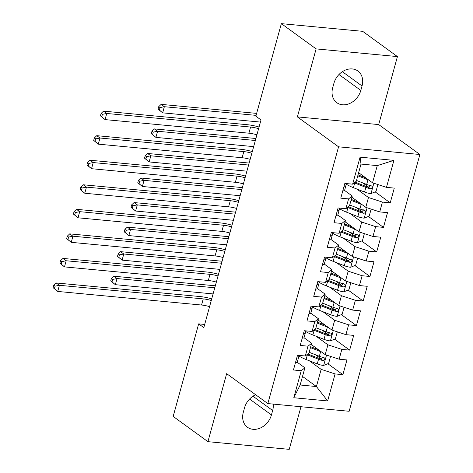<?xml version="1.0" encoding="UTF-8"?>
<svg xmlns="http://www.w3.org/2000/svg" width="473" height="473" viewBox="0 0 473 473"><rect width="100%" height="100%" fill="white"/><g stroke="black" fill="none" stroke-linecap="round" stroke-linejoin="round"><path stroke-width="0.71" d="M397.426 56.583L316.112 48.896L297.381 116.896L378.696 124.576L397.426 56.583L362.673 31.33L281.358 23.65L255.863 116.198L261.013 119.935L203.81 327.612L198.66 323.875L173.171 416.417L207.925 441.67L289.24 449.35L300.976 406.727M378.696 124.576L419.882 154.5L349.157 411.274L267.842 403.593L338.567 146.819L419.882 154.5M302.513 376.443L316.419 386.542L327.653 400.933L335.091 373.93L342.89 374.663L346.945 359.935L339.147 359.202L341.849 349.381L349.653 350.121L353.709 335.387L345.905 334.653L348.613 324.833L356.411 325.572L360.473 310.844L352.669 310.105L355.377 300.284L363.175 301.023L367.231 286.295L359.433 285.556L362.135 275.735L369.939 276.474L373.995 261.746L366.191 261.007L368.899 251.187L376.697 251.926L380.753 237.198L372.955 236.459L375.657 226.638L383.461 227.377L387.517 212.649L379.718 211.91L382.421 202.089L390.225 202.828L394.281 188.1L386.476 187.361L372.541 182.791L377.271 165.609L361.011 164.072L356.275 181.254L352.633 184.168L360.071 157.16L393.914 160.359L386.476 187.361M327.653 400.933L293.804 397.734L301.242 370.731L304.89 367.823L297.204 362.241M352.633 184.168L344.835 183.429L340.773 198.157L348.577 198.897L345.869 208.711L338.071 207.978L334.015 222.706L341.813 223.445L339.111 233.26L331.307 232.527L327.251 247.255L335.055 247.994L332.348 257.809L324.549 257.076L320.487 271.804L328.292 272.537L325.59 282.357L317.785 281.624L313.729 296.352L321.528 297.085L318.826 306.906L311.021 306.167L306.965 320.901L314.77 321.634L312.062 331.455L304.263 330.716L300.207 345.444L308.006 346.183L305.304 356.003L297.499 355.264L293.443 369.992L301.242 370.731M356.701 188.964L368.479 197.519L365.777 207.34L351.871 197.241M382.421 202.089L368.479 197.519M379.718 211.91L365.777 207.34M360.071 157.16L361.011 164.072M349.937 213.512L361.721 222.068L359.013 231.888L345.113 221.79M375.657 226.638L361.721 222.068M372.955 236.459L359.013 231.888M348.577 198.897L352.219 195.988L344.539 190.406M352.219 195.988L349.512 205.802L345.869 208.711M343.179 238.061L354.957 246.616L352.255 256.437L338.349 246.338M368.899 251.187L354.957 246.616M366.191 261.007L352.255 256.437M341.813 223.445L345.456 220.53L337.775 214.955M345.456 220.53L342.754 230.351L339.111 233.26M336.415 262.61L348.199 271.165L345.491 280.986L331.591 270.881M362.135 275.735L348.199 271.165M359.433 285.556L345.491 280.986M335.055 247.994L338.698 245.079L331.017 239.504M338.698 245.079L335.99 254.9L332.348 257.809M329.651 287.152L341.435 295.714L338.733 305.534L324.827 295.43M355.377 300.284L341.435 295.714M352.669 310.105L338.733 305.534M328.292 272.537L331.934 269.628L324.253 264.046M331.934 269.628L329.232 279.448L325.59 282.357M322.893 311.701L334.671 320.262L331.969 330.083L318.063 319.979M348.613 324.833L334.671 320.262M345.905 334.653L331.969 330.083M321.528 297.085L325.17 294.176L317.489 288.595M325.17 294.176L322.468 303.997L318.826 306.906M316.13 336.25L327.913 344.811L325.205 354.632L311.305 344.527M341.849 349.381L327.913 344.811M339.147 359.202L325.205 354.632M314.77 321.634L318.412 318.725L310.731 313.144M318.412 318.725L315.704 328.546L312.062 331.455M309.372 360.798L321.149 369.36L316.419 386.542L300.154 385.004L304.89 367.823M335.091 373.93L321.149 369.36M308.006 346.183L311.648 343.274L303.968 337.692M311.648 343.274L308.946 353.095L305.304 356.003M316.112 48.896L281.358 23.65M267.842 403.593L226.656 373.67L207.925 441.67M297.381 116.896L338.567 146.819M204.685 324.443L198.66 323.875M358.635 172.692L372.541 182.791M293.804 397.734L300.154 385.004M377.271 165.609L393.914 160.359M255.662 394.742A16.862 13.445 126 0 0 244.523 407.85L243.305 412.267A16.862 13.445 126 0 0 247.456 427.243A16.862 13.445 126 0 0 271.437 414.927L272.655 410.505A16.862 13.445 126 0 0 273.205 404.102M362.04 85.98A16.862 13.445 126 0 0 357.89 71.009A16.862 13.445 126 0 0 333.914 83.325L332.696 87.742A16.862 13.445 126 0 0 336.847 102.712A16.862 13.445 126 0 0 360.822 90.396L362.04 85.98L342.363 71.683M342.89 374.663L327.842 363.737M321.675 359.255L315.521 354.78M349.653 350.121L334.606 339.188M328.433 334.707L322.284 330.231M356.411 325.572L341.37 314.64M335.197 310.158L329.042 305.688M363.175 301.023L348.128 290.091M341.961 285.609L335.806 281.139M369.939 276.474L354.892 265.542M348.719 261.061L342.57 256.591M376.697 251.926L361.656 240.994M355.483 236.512L349.328 232.042M383.461 227.377L368.414 216.445M362.247 211.963L356.092 207.493M390.225 202.828L375.178 191.896M369.005 187.414L362.85 182.945M295.448 362.726A6.983 1.797 15.4 0 0 297.31 362.046A6.983 1.797 15.4 0 0 297.322 362.011L298.587 357.417M296.731 358.049L296.873 358.055A6.983 1.797 15.4 0 0 298.599 357.381A6.983 1.797 15.4 0 0 298.605 357.346L298.983 355.406M209.592 306.628A13.173 3.394 15.4 0 0 201.557 305.032L57.718 291.439L53.118 287.69L54.407 288.631L55.081 286.171L53.792 285.237L53.118 287.69M211.283 300.491A13.173 3.394 15.4 0 0 203.248 298.895L59.409 285.302L57.718 291.439L54.407 288.631M55.081 286.171L59.409 285.302L56.192 282.966L200.032 296.553A19.765 5.091 -164.6 0 1 211.733 298.859M56.192 282.966L53.792 285.237M321.51 351.942A6.983 1.797 -164.6 0 1 320.629 351.622L310.454 347.625M318.524 349.772L310.95 346.804A16.732 4.31 -164.6 0 1 310.702 346.703M330.562 356.382L328.623 363.424L323.55 365.463A6.983 1.797 -164.6 0 1 317.253 363.891L306.102 359.515A20.156 5.191 -164.6 0 1 298.871 355.968M306.953 354.679A20.156 5.191 15.4 0 0 307.385 354.851L318.536 359.232A6.983 1.797 15.4 0 0 323.029 360.527L324.052 360.367L324.939 359.131L324.785 358.203L323.839 357.582A6.983 1.797 -164.6 0 1 319.346 356.281L309.165 352.284M323.136 357.074L321.173 359.178A3.559 0.916 -164.6 0 1 320.008 358.788L308.857 354.413A16.732 4.31 -164.6 0 1 307.822 353.993M214.783 287.779L117.02 278.544L115.335 284.681L110.729 280.932L112.018 281.867L112.692 279.413L111.403 278.479L110.729 280.932M213.092 293.916L115.335 284.681L112.018 281.867M112.692 279.413L117.02 278.544L113.804 276.208L215.327 285.798M113.804 276.208L111.403 278.479M302.206 338.177A6.983 1.797 15.4 0 0 304.074 337.497A6.983 1.797 15.4 0 0 304.08 337.462L305.351 332.868M303.495 333.5L303.636 333.506A6.983 1.797 15.4 0 0 305.357 332.832A6.983 1.797 15.4 0 0 305.369 332.797L305.741 330.858M216.35 282.085A13.173 3.394 15.4 0 0 208.321 280.483L64.482 266.89L59.882 263.148L61.165 264.082L61.845 261.628L60.556 260.688L59.882 263.148M218.041 275.948A13.173 3.394 15.4 0 0 210.012 274.346L66.173 260.753L64.482 266.89L61.165 264.082M61.845 261.628L66.173 260.753L62.956 258.418L206.79 272.005A19.765 5.091 -164.6 0 1 218.491 274.31M62.956 258.418L60.556 260.688M308.97 313.629A6.983 1.797 15.4 0 0 310.838 312.949A6.983 1.797 15.4 0 0 310.844 312.913L312.109 308.319M310.258 308.952L310.4 308.958A6.983 1.797 15.4 0 0 312.121 308.284A6.983 1.797 15.4 0 0 312.127 308.248L312.505 306.309M223.114 257.537A13.173 3.394 15.4 0 0 215.079 255.934L71.246 242.342L66.64 238.599L67.929 239.533L68.603 237.079L67.32 236.139L66.64 238.599M224.805 251.4A13.173 3.394 15.4 0 0 216.77 249.797L72.937 236.204L71.246 242.342L67.929 239.533M68.603 237.079L72.937 236.204L69.714 233.869L213.554 247.456A19.765 5.091 -164.6 0 1 225.254 249.762M69.714 233.869L67.32 236.139M328.274 327.399A6.983 1.797 -164.6 0 1 327.393 327.074L317.212 323.077M325.282 325.223L317.714 322.255A16.732 4.31 -164.6 0 1 317.466 322.154M337.32 331.839L335.381 338.875L330.314 340.915A6.983 1.797 -164.6 0 1 324.011 339.348L312.86 334.967A20.156 5.191 -164.6 0 1 305.635 331.419M313.717 330.136A20.156 5.191 15.4 0 0 314.149 330.302L325.3 334.683A6.983 1.797 15.4 0 0 329.787 335.978L330.816 335.818L331.697 334.582L331.543 333.654L330.603 333.033A6.983 1.797 -164.6 0 1 326.11 331.733L315.929 327.742M329.9 332.525L327.937 334.636A3.559 0.916 -164.6 0 1 326.766 334.24L315.615 329.864A16.732 4.31 -164.6 0 1 314.58 329.445M221.547 263.23L123.784 253.995L122.093 260.132L117.493 256.384L118.776 257.318L119.456 254.864L118.167 253.93L117.493 256.384M219.856 269.368L122.093 260.132L118.776 257.318M119.456 254.864L123.784 253.995L120.568 251.66L222.091 261.25M120.568 251.66L118.167 253.93M335.032 302.85A6.983 1.797 -164.6 0 1 334.157 302.525L323.975 298.528M332.046 300.674L324.478 297.706A16.732 4.31 -164.6 0 1 324.23 297.606M344.084 307.29L342.145 314.326L337.072 316.366A6.983 1.797 -164.6 0 1 330.775 314.799L319.624 310.418A20.156 5.191 -164.6 0 1 312.399 306.871M320.481 305.588A20.156 5.191 15.4 0 0 320.907 305.753L332.058 310.134A6.983 1.797 15.4 0 0 336.551 311.429L337.574 311.269L338.461 310.034L338.307 309.106L337.361 308.485A6.983 1.797 -164.6 0 1 332.868 307.19L322.687 303.193M336.664 307.976L334.701 310.087A3.559 0.916 -164.6 0 1 333.53 309.691L322.379 305.316A16.732 4.31 -164.6 0 1 321.344 304.896M228.305 238.682L130.548 229.446L128.857 235.584L124.251 231.835L125.54 232.769L126.214 230.316L124.931 229.381L124.251 231.835M226.614 244.819L128.857 235.584L125.54 232.769M126.214 230.316L130.548 229.446L127.326 227.111L228.855 236.701M127.326 227.111L124.931 229.381M315.728 289.08A6.983 1.797 15.4 0 0 317.596 288.4A6.983 1.797 15.4 0 0 317.608 288.364L318.873 283.77M317.016 284.403L317.158 284.409A6.983 1.797 15.4 0 0 318.885 283.735A6.983 1.797 15.4 0 0 318.891 283.699L319.269 281.76M229.878 232.988A13.173 3.394 15.4 0 0 221.843 231.386L78.004 217.799L73.404 214.05L74.693 214.984L75.367 212.531L74.078 211.597L73.404 214.05M231.563 226.851A13.173 3.394 15.4 0 0 223.534 225.249L79.695 211.662L78.004 217.799L74.693 214.984M75.367 212.531L79.695 211.662L76.478 209.32L220.317 222.907A19.765 5.091 -164.6 0 1 232.018 225.213M76.478 209.32L74.078 211.597M322.491 264.531A6.983 1.797 15.4 0 0 324.36 263.851A6.983 1.797 15.4 0 0 324.366 263.816L325.631 259.222M323.78 259.854L323.922 259.866A6.983 1.797 15.4 0 0 325.643 259.192A6.983 1.797 15.4 0 0 325.655 259.157L326.027 257.211M236.636 208.439A13.173 3.394 15.4 0 0 228.607 206.837L84.768 193.25L80.168 189.502L81.451 190.436L82.131 187.982L80.842 187.048L80.168 189.502M238.327 202.302A13.173 3.394 15.4 0 0 230.298 200.7L86.458 187.113L84.768 193.25L81.451 190.436M82.131 187.982L86.458 187.113L83.242 184.772L227.075 198.364A19.765 5.091 -164.6 0 1 238.776 200.664M83.242 184.772L80.842 187.048M341.796 278.301A6.983 1.797 -164.6 0 1 340.915 277.976L330.733 273.979M338.81 276.126L331.236 273.158A16.732 4.31 -164.6 0 1 330.988 273.057M350.848 282.742L348.908 289.778L343.836 291.817A6.983 1.797 -164.6 0 1 337.539 290.251L326.388 285.869A20.156 5.191 -164.6 0 1 319.157 282.322M327.239 281.039A20.156 5.191 15.4 0 0 327.671 281.21L338.822 285.586A6.983 1.797 15.4 0 0 343.315 286.88L344.338 286.721L345.219 285.485L345.071 284.557L344.125 283.936A6.983 1.797 -164.6 0 1 339.632 282.641L329.45 278.644M343.422 283.428L341.459 285.538A3.559 0.916 -164.6 0 1 340.294 285.142L329.143 280.767A16.732 4.31 -164.6 0 1 328.102 280.347M235.069 214.133L137.306 204.898L135.615 211.035L131.015 207.286L132.304 208.226L132.978 205.767L131.689 204.833L131.015 207.286M233.378 220.27L135.615 211.035L132.304 208.226M132.978 205.767L137.306 204.898L134.09 202.562L235.613 212.152M134.09 202.562L131.689 204.833M348.56 253.753A6.983 1.797 -164.6 0 1 347.679 253.427L337.497 249.431M345.568 251.583L338 248.609A16.732 4.31 -164.6 0 1 337.752 248.508M357.606 258.193L355.666 265.229L350.594 267.269A6.983 1.797 -164.6 0 1 344.297 265.702L333.146 261.327A20.156 5.191 -164.6 0 1 325.921 257.773M334.003 256.49A20.156 5.191 15.4 0 0 334.435 256.662L345.58 261.037A6.983 1.797 15.4 0 0 350.073 262.332L351.102 262.172L351.983 260.936L351.829 260.008L350.883 259.387A6.983 1.797 -164.6 0 1 346.396 258.092L336.214 254.096M350.186 258.879L348.223 260.99A3.559 0.916 -164.6 0 1 347.052 260.593L335.901 256.218A16.732 4.31 -164.6 0 1 334.866 255.798M241.827 189.584L144.07 180.349L142.379 186.486L137.779 182.738L139.062 183.678L139.742 181.218L138.453 180.284L137.779 182.738M240.142 195.721L142.379 186.486L139.062 183.678M139.742 181.218L144.07 180.349L140.853 178.014L242.377 187.604M140.853 178.014L138.453 180.284M329.255 239.982A6.983 1.797 15.4 0 0 331.124 239.303A6.983 1.797 15.4 0 0 331.13 239.273L332.395 234.673M330.544 235.306L330.686 235.318A6.983 1.797 15.4 0 0 332.407 234.643A6.983 1.797 15.4 0 0 332.413 234.608L332.791 232.663M243.4 183.891A13.173 3.394 15.4 0 0 235.365 182.288L91.531 168.701L86.926 164.953L88.215 165.887L88.889 163.433L87.606 162.499L86.926 164.953M245.091 177.753A13.173 3.394 15.4 0 0 237.056 176.151L93.216 162.564L91.531 168.701L88.215 165.887M88.889 163.433L93.216 162.564L90 160.223L233.839 173.816A19.765 5.091 -164.6 0 1 245.54 176.116M90 160.223L87.606 162.499M355.318 229.204A6.983 1.797 -164.6 0 1 354.443 228.879L344.261 224.882M352.332 227.034L344.758 224.06A16.732 4.31 -164.6 0 1 344.51 223.96M364.37 233.644L362.43 240.68L357.357 242.72A6.983 1.797 -164.6 0 1 351.061 241.153L339.91 236.778A20.156 5.191 -164.6 0 1 332.679 233.224M340.761 231.941A20.156 5.191 15.4 0 0 341.193 232.113L352.344 236.488A6.983 1.797 15.4 0 0 356.837 237.783L357.86 237.623L358.747 236.388L358.593 235.459L357.647 234.839A6.983 1.797 -164.6 0 1 353.154 233.544L342.972 229.547M356.949 234.33L354.987 236.441A3.559 0.916 -164.6 0 1 353.816 236.045L342.665 231.669A16.732 4.31 -164.6 0 1 341.63 231.25M248.591 165.036L150.834 155.8L149.143 161.937L144.537 158.195L145.826 159.129L146.5 156.675L145.217 155.735L144.537 158.195M246.9 171.173L149.143 161.937L145.826 159.129M146.5 156.675L150.834 155.8L147.611 153.465L249.135 163.055M147.611 153.465L145.217 155.735M336.013 215.44A6.983 1.797 15.4 0 0 337.882 214.76A6.983 1.797 15.4 0 0 337.893 214.724L339.159 210.124M337.302 210.757L337.444 210.769A6.983 1.797 15.4 0 0 339.171 210.095A6.983 1.797 15.4 0 0 339.176 210.059L339.549 208.114M250.158 159.342A13.173 3.394 15.4 0 0 242.129 157.74L98.289 144.153L93.689 140.404L94.978 141.338L95.652 138.885L94.364 137.95L93.689 140.404M251.849 153.205A13.173 3.394 15.4 0 0 243.82 151.602L99.98 138.015L98.289 144.153L94.978 141.338M95.652 138.885L99.98 138.015L96.764 135.674L240.603 149.267A19.765 5.091 -164.6 0 1 252.304 151.567M96.764 135.674L94.364 137.95M362.082 204.655A6.983 1.797 -164.6 0 1 361.201 204.33L351.019 200.333M359.09 202.485L351.522 199.511A16.732 4.31 -164.6 0 1 351.273 199.417M371.128 209.096L369.194 216.131L364.121 218.171A6.983 1.797 -164.6 0 1 357.819 216.604L346.674 212.229A20.156 5.191 -164.6 0 1 339.443 208.676M347.525 207.393A20.156 5.191 15.4 0 0 347.957 207.564L359.108 211.939A6.983 1.797 15.4 0 0 363.595 213.24L364.624 213.075L365.505 211.845L365.351 210.911L364.411 210.29A6.983 1.797 -164.6 0 1 359.918 208.995L349.736 204.998M363.707 209.781L361.744 211.892A3.559 0.916 -164.6 0 1 360.574 211.502L349.429 207.121A16.732 4.31 -164.6 0 1 348.388 206.701M255.355 140.493L157.592 131.252L155.901 137.389L151.301 133.646L152.59 134.58L153.264 132.127L151.975 131.187L151.301 133.646M253.664 146.624L155.901 137.389L152.59 134.58M153.264 132.127L157.592 131.252L154.375 128.916L255.899 138.506M154.375 128.916L151.975 131.187M342.777 190.891A6.983 1.797 15.4 0 0 344.646 190.211A6.983 1.797 15.4 0 0 344.651 190.176L345.917 185.582M344.066 186.214L344.208 186.22A6.983 1.797 15.4 0 0 345.929 185.546A6.983 1.797 15.4 0 0 345.94 185.511L346.313 183.571M256.922 134.793A13.173 3.394 15.4 0 0 248.893 133.191L105.053 119.604L100.447 115.855L101.736 116.79L102.41 114.336L101.127 113.402L100.447 115.855M258.613 128.656A13.173 3.394 15.4 0 0 250.578 127.054L106.744 113.467L105.053 119.604L101.736 116.79M102.41 114.336L106.744 113.467L103.528 111.131L247.361 124.718A19.765 5.091 -164.6 0 1 259.062 127.018M103.528 111.131L101.127 113.402M368.845 180.107A6.983 1.797 -164.6 0 1 367.964 179.781L357.783 175.785M365.854 177.937L358.286 174.963A16.732 4.31 -164.6 0 1 358.037 174.868M377.892 184.547L375.952 191.583L370.879 193.623A6.983 1.797 -164.6 0 1 364.582 192.056L353.432 187.68A20.156 5.191 -164.6 0 1 346.206 184.127M354.289 182.844A20.156 5.191 15.4 0 0 354.715 183.016L365.865 187.391A6.983 1.797 15.4 0 0 370.359 188.692L371.388 188.532L372.269 187.296L372.115 186.362L371.169 185.741A6.983 1.797 -164.6 0 1 366.681 184.446L356.5 180.45M370.471 185.233L368.508 187.343A3.559 0.916 -164.6 0 1 367.338 186.953L356.187 182.572A16.732 4.31 -164.6 0 1 355.152 182.152M256.094 115.371L164.356 106.709L162.665 112.846L158.059 109.097L159.348 110.032L160.028 107.578L158.739 106.644L158.059 109.097M260.422 122.081L162.665 112.846L159.348 110.032M160.028 107.578L164.356 106.709L161.139 104.367L256.638 113.39M161.139 104.367L158.739 106.644M249.578 399.046L271.437 414.927M252.978 396.214L272.655 410.505M338.97 74.521L360.822 90.396M201.557 305.032L203.248 298.895M323.68 365.41L326.53 355.063M306.102 359.515L307.385 354.851M319.346 356.281L320.629 351.622M317.253 363.891L318.536 359.232M321.173 359.178L323.029 360.527M208.321 280.483L210.012 274.346M215.079 255.934L216.77 249.797M330.438 340.862L333.288 330.515M312.86 334.967L314.149 330.302M326.11 331.733L327.393 327.074M324.011 339.348L325.3 334.683M327.937 334.636L329.787 335.978M337.202 316.313L340.052 305.966M319.624 310.418L320.907 305.753M332.868 307.19L334.157 302.525M330.775 314.799L332.058 310.134M334.701 310.087L336.551 311.429M221.843 231.386L223.534 225.249M228.607 206.837L230.298 200.7M343.96 291.764L346.815 281.417M326.388 285.869L327.671 281.21M339.632 282.641L340.915 277.976M337.539 290.251L338.822 285.586M341.459 285.538L343.315 286.88M350.724 267.221L353.573 256.869M333.146 261.327L334.435 256.662M346.396 258.092L347.679 253.427M344.297 265.702L345.58 261.037M348.223 260.99L350.073 262.332M235.365 182.288L237.056 176.151M357.487 242.673L360.337 232.32M339.91 236.778L341.193 232.113M353.154 233.544L354.443 228.879M351.061 241.153L352.344 236.488M354.987 236.441L356.837 237.783M242.129 157.74L243.82 151.602M364.245 218.124L367.095 207.771M346.674 212.229L347.957 207.564M359.918 208.995L361.201 204.33M357.819 216.604L359.108 211.939M361.744 211.892L363.595 213.24M248.893 133.191L250.578 127.054M371.009 193.575L373.859 183.222M353.432 187.68L354.715 183.016M366.681 184.446L367.964 179.781M364.582 192.056L365.865 187.391M368.508 187.343L370.359 188.692M297.31 362.046L298.599 357.381M304.074 337.497L305.357 332.832M310.838 312.949L312.121 308.284M317.596 288.4L318.885 283.735M324.36 263.851L325.643 259.192M331.124 239.303L332.407 234.643M337.882 214.76L339.171 210.095M344.646 190.211L345.929 185.546"/></g></svg>
